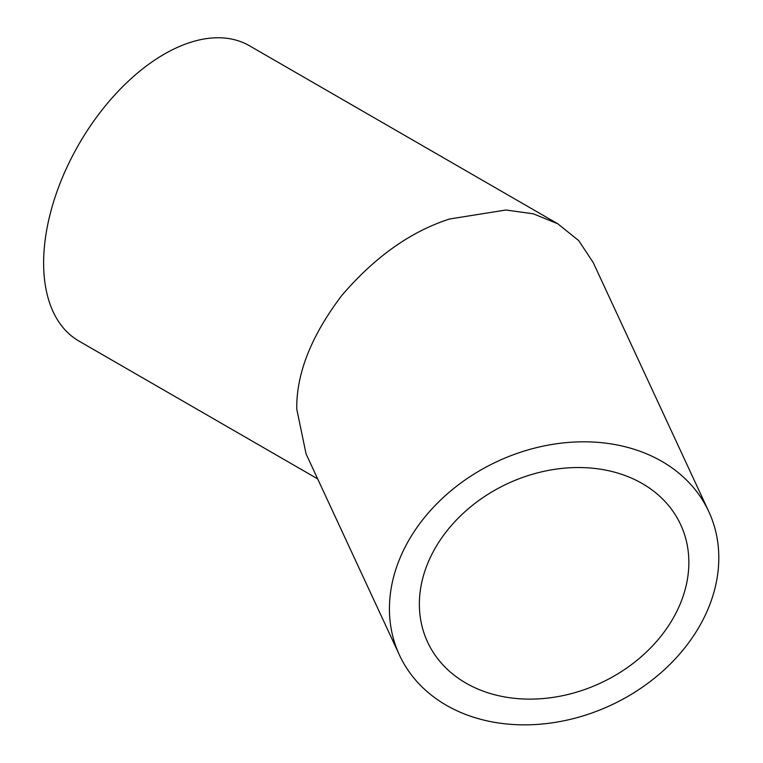 <?xml version="1.0" encoding="UTF-8"?>
<svg xmlns="http://www.w3.org/2000/svg" width="763" height="763" viewBox="0 0 763 763"><rect width="100%" height="100%" fill="white"/><g stroke="black" fill="none" stroke-linecap="round" stroke-linejoin="round"><path stroke-width="1.14" d="M688.855 562.484A139.495 110.015 -24.9 0 1 577.629 691.841A139.495 110.015 -24.9 0 1 427.576 642.055A139.495 110.015 -24.9 0 1 419.364 604.172A139.495 110.015 -24.9 0 1 530.59 474.815A139.495 110.015 -24.9 0 1 680.644 524.601A139.495 110.015 -24.9 0 1 688.855 562.484M399.459 655.102A170.502 134.469 155.1 0 0 582.856 715.961A170.502 134.469 155.1 0 0 718.803 557.848A170.502 134.469 155.1 0 0 708.77 511.553A170.502 134.469 155.1 0 0 525.364 450.704A170.502 134.469 155.1 0 0 389.426 608.807A170.502 134.469 155.1 0 0 399.459 655.102L306.077 453.909L296.769 409.159C296.244 373.803 311.161 336.016 341.538 295.796C374.585 257.121 410.618 231.523 449.626 218.991L505.898 210.016L533.28 213.802L557.724 223.74L249.425 45.742A170.502 98.437 120 0 0 164.179 54.192A170.502 98.437 120 0 0 52.8 204.436A170.502 98.437 120 0 0 78.932 341.061L317.675 478.897M557.724 223.74L578.688 240.583L593.185 262.501L708.77 511.553"/></g></svg>
